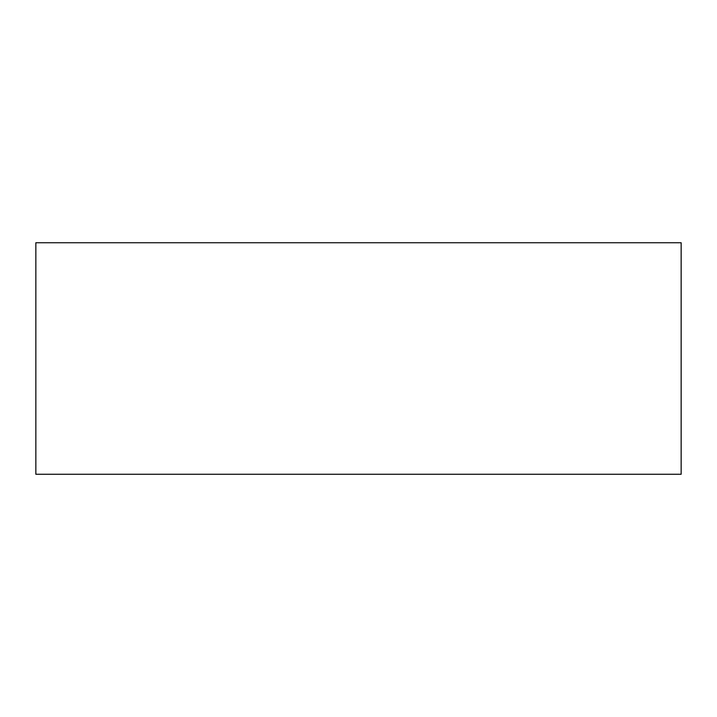 <?xml version="1.0" encoding="UTF-8"?>
<svg xmlns="http://www.w3.org/2000/svg" width="717" height="717" viewBox="0 0 717 717"><rect width="100%" height="100%" fill="white"/><g stroke="black" fill="none" stroke-linecap="round" stroke-linejoin="round"><path stroke-width="1.08" d="M35.85 474.26L681.15 474.26L681.15 242.74L35.85 242.74L35.85 474.26"/></g></svg>
